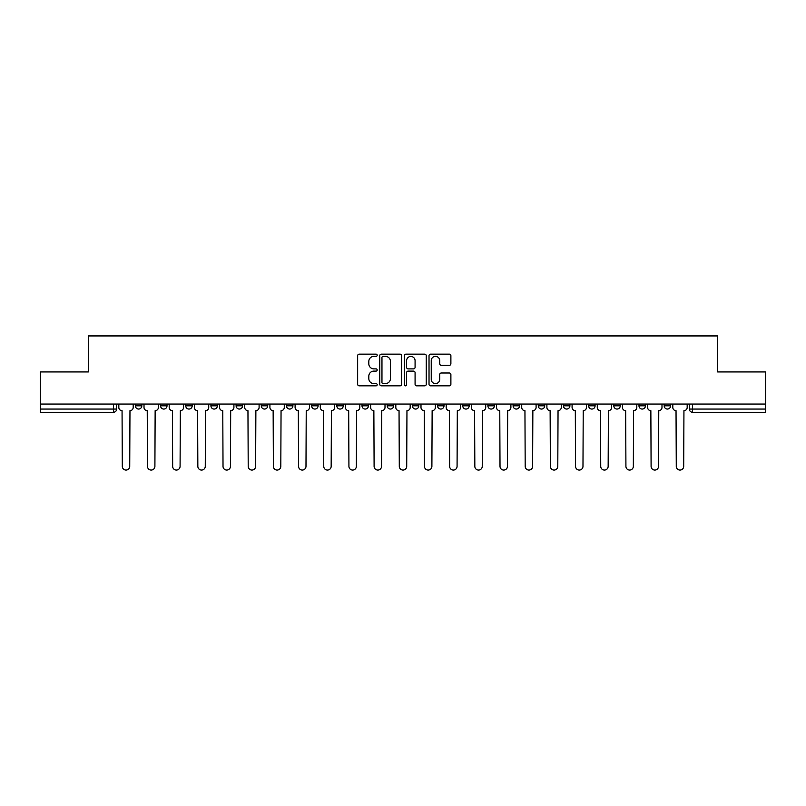 <?xml version="1.0" encoding="UTF-8"?>
<svg xmlns="http://www.w3.org/2000/svg" width="806" height="806" viewBox="0 0 806 806"><rect width="100%" height="100%" fill="white"/><g stroke="black" fill="none" stroke-linecap="round" stroke-linejoin="round"><path stroke-width="1.21" d="M377.178 355.255A1.108 1.108 0 0 0 376.07 354.146L359.234 354.146A1.582 1.582 0 0 0 357.642 355.728L357.642 384.25A1.582 1.582 0 0 0 359.234 385.832L376.07 385.832A1.108 1.108 0 0 0 377.178 384.724A1.108 1.108 0 0 0 376.07 383.616L373.883 383.616A5.068 5.068 0 0 1 368.816 378.548L368.816 376.17A5.068 5.068 0 0 1 373.883 371.103L376.07 371.103A1.108 1.108 0 0 0 377.178 369.994A1.108 1.108 0 0 0 376.07 368.886L373.883 368.886A5.068 5.068 0 0 1 368.816 363.808L368.816 361.431A5.068 5.068 0 0 1 373.883 356.363L376.07 356.363A1.108 1.108 0 0 0 377.178 355.255M638.987 405.821L638.987 404.048L638.987 405.821A3.224 3.224 0 0 0 642.221 409.055A3.224 3.224 0 0 1 638.987 405.821L645.445 405.821A3.224 3.224 0 0 1 642.221 409.055A3.224 3.224 0 0 0 645.445 405.821L645.445 404.048L645.445 405.821M412.36 404.048L412.36 405.821L418.818 405.821A3.224 3.224 0 0 1 415.594 409.055A3.224 3.224 0 0 1 412.36 405.821L412.36 404.048M336.817 404.048L336.817 405.821L343.275 405.821A3.224 3.224 0 0 1 340.051 409.055A3.224 3.224 0 0 1 336.817 405.821L336.817 404.048M286.462 404.048L286.462 405.821L292.91 405.821A3.224 3.224 0 0 1 289.686 409.055A3.224 3.224 0 0 1 286.462 405.821L286.462 404.048M261.275 404.048L261.275 405.821L267.733 405.821A3.224 3.224 0 0 1 264.509 409.055A3.224 3.224 0 0 1 261.275 405.821L261.275 404.048M210.92 404.048L210.92 405.821L217.368 405.821A3.224 3.224 0 0 1 214.144 409.055A3.224 3.224 0 0 1 210.92 405.821L210.92 404.048M449.305 365.32A1.582 1.582 0 0 0 450.886 363.728L450.886 355.728A1.582 1.582 0 0 0 449.305 354.146L430.606 354.146A1.582 1.582 0 0 0 429.024 355.728L429.024 384.25A1.582 1.582 0 0 0 430.606 385.832L449.305 385.832A1.582 1.582 0 0 0 450.886 384.25L450.886 374.589A1.582 1.582 0 0 0 449.305 372.997L441.305 372.997A1.582 1.582 0 0 0 439.723 374.589L439.723 379.374A4.242 4.242 0 0 1 435.482 383.616A4.242 4.242 0 0 1 431.24 379.374L431.24 360.604A4.242 4.242 0 0 1 435.482 356.363A4.242 4.242 0 0 1 439.723 360.604L439.723 363.728A1.582 1.582 0 0 0 441.305 365.32L449.305 365.32M40.3 404.048L40.3 371.929L88.398 371.929L88.398 335.931L717.602 335.931L717.602 371.929L765.7 371.929L765.7 404.048L40.3 404.048L40.3 409.055L116.648 409.055L116.648 404.048L116.648 409.055A3.224 3.224 0 0 1 113.424 412.279L40.3 412.279L40.3 409.055M401.61 355.728A1.582 1.582 0 0 0 400.028 354.146L381.329 354.146A1.582 1.582 0 0 0 379.747 355.728L379.747 384.25A1.582 1.582 0 0 0 381.329 385.832L400.028 385.832A1.582 1.582 0 0 0 401.61 384.25L401.61 355.728M405.972 354.146L424.671 354.146A1.582 1.582 0 0 1 426.253 355.728L426.253 384.25A1.582 1.582 0 0 1 424.671 385.832L416.662 385.832A1.582 1.582 0 0 1 415.08 384.25L415.08 372.684A1.582 1.582 0 0 0 413.498 371.103L408.189 371.103A1.582 1.582 0 0 0 406.607 372.684L406.607 384.724A1.108 1.108 0 0 1 405.499 385.832A1.108 1.108 0 0 1 404.39 384.724L404.39 355.728A1.582 1.582 0 0 1 405.972 354.146M689.352 404.048L689.352 409.055L765.7 409.055L765.7 412.279L692.576 412.279A3.224 3.224 0 0 1 689.352 409.055M765.7 404.048L765.7 409.055M664.174 404.048L664.174 405.821L670.622 405.821L670.622 404.048L670.622 405.821A3.224 3.224 0 0 1 667.398 409.055A3.224 3.224 0 0 1 664.174 405.821A3.224 3.224 0 0 0 667.398 409.055M613.809 404.048L613.809 405.821L620.267 405.821L620.267 404.048L620.267 405.821A3.224 3.224 0 0 1 617.033 409.055A3.224 3.224 0 0 1 613.809 405.821A3.224 3.224 0 0 0 617.033 409.055M595.08 405.821L595.08 404.048L595.08 405.821A3.224 3.224 0 0 1 591.856 409.055A3.224 3.224 0 0 1 588.632 405.821L595.08 405.821A3.224 3.224 0 0 1 591.856 409.055M588.632 404.048L588.632 405.821M569.902 404.048L569.902 405.821A3.224 3.224 0 0 1 566.678 409.055A3.224 3.224 0 0 1 563.444 405.821L569.902 405.821A3.224 3.224 0 0 1 566.678 409.055M563.444 404.048L563.444 405.821M544.725 404.048L544.725 405.821A3.224 3.224 0 0 1 541.491 409.055A3.224 3.224 0 0 1 538.267 405.821L544.725 405.821M538.267 404.048L538.267 405.821M519.538 404.048L519.538 405.821A3.224 3.224 0 0 1 516.314 409.055A3.224 3.224 0 0 1 513.09 405.821L519.538 405.821M513.09 404.048L513.09 405.821M494.36 404.048L494.36 405.821A3.224 3.224 0 0 1 491.136 409.055A3.224 3.224 0 0 1 487.902 405.821L494.36 405.821M487.902 404.048L487.902 405.821M469.183 404.048L469.183 405.821A3.224 3.224 0 0 1 465.949 409.055A3.224 3.224 0 0 1 462.725 405.821A3.224 3.224 0 0 0 465.949 409.055M462.725 404.048L462.725 405.821L469.183 405.821M443.995 404.048L443.995 405.821A3.224 3.224 0 0 1 440.771 409.055A3.224 3.224 0 0 1 437.547 405.821A3.224 3.224 0 0 0 440.771 409.055M437.547 404.048L437.547 405.821L443.995 405.821M418.818 404.048L418.818 405.821A3.224 3.224 0 0 1 415.594 409.055M393.64 404.048L393.64 405.821A3.224 3.224 0 0 1 390.406 409.055A3.224 3.224 0 0 1 387.182 405.821L393.64 405.821M387.182 404.048L387.182 405.821M368.453 404.048L368.453 405.821A3.224 3.224 0 0 1 365.229 409.055A3.224 3.224 0 0 1 362.005 405.821L368.453 405.821L368.453 404.048M362.005 404.048L362.005 405.821M343.275 404.048L343.275 405.821M318.098 404.048L318.098 405.821A3.224 3.224 0 0 1 314.864 409.055A3.224 3.224 0 0 1 311.64 405.821L318.098 405.821L318.098 404.048M311.64 404.048L311.64 405.821M292.91 404.048L292.91 405.821L292.91 404.048M267.733 405.821L267.733 404.048L267.733 405.821A3.224 3.224 0 0 1 264.509 409.055M242.556 404.048L242.556 405.821A3.224 3.224 0 0 1 239.322 409.055A3.224 3.224 0 0 1 236.098 405.821A3.224 3.224 0 0 0 239.322 409.055A3.224 3.224 0 0 0 242.556 405.821L242.556 404.048M236.098 404.048L236.098 405.821L242.556 405.821M217.368 404.048L217.368 405.821M192.191 404.048L192.191 405.821A3.224 3.224 0 0 1 188.967 409.055A3.224 3.224 0 0 1 185.733 405.821A3.224 3.224 0 0 0 188.967 409.055A3.224 3.224 0 0 0 192.191 405.821L185.733 405.821L185.733 404.048M160.555 404.048L160.555 405.821L167.013 405.821L167.013 404.048L167.013 405.821A3.224 3.224 0 0 1 163.779 409.055A3.224 3.224 0 0 1 160.555 405.821A3.224 3.224 0 0 0 163.779 409.055M135.378 404.048L135.378 405.821L141.826 405.821L141.826 404.048L141.826 405.821A3.224 3.224 0 0 1 138.602 409.055A3.224 3.224 0 0 1 135.378 405.821A3.224 3.224 0 0 0 138.602 409.055M113.424 404.048L113.424 412.279A3.224 3.224 0 0 0 116.648 409.055M383.072 356.363A1.108 1.108 0 0 0 381.963 357.471L381.963 382.507A1.108 1.108 0 0 0 383.072 383.616L385.369 383.616A5.068 5.068 0 0 0 390.447 378.548L390.447 361.431A5.068 5.068 0 0 0 385.369 356.363L383.072 356.363M415.08 360.685A4.242 4.242 0 0 0 410.838 356.443A4.242 4.242 0 0 0 406.607 360.685L406.607 367.294A1.582 1.582 0 0 0 408.189 368.886L413.498 368.886A1.582 1.582 0 0 0 415.08 367.294L415.08 360.685M118.825 404.048L118.825 407.443A3.224 3.224 0 0 0 122.059 410.667L122.3 466.352A3.708 3.708 0 0 0 126.008 470.069A3.708 3.708 0 0 0 129.726 466.352L129.968 410.667A3.224 3.224 0 0 0 133.191 407.443L133.191 404.048M144.012 404.048L144.012 407.443A3.224 3.224 0 0 0 147.236 410.667L147.478 466.352A3.708 3.708 0 0 0 151.196 470.069A3.708 3.708 0 0 0 154.903 466.352L155.145 410.667A3.224 3.224 0 0 0 158.379 407.443L158.379 404.048M169.189 404.048L169.189 407.443A3.224 3.224 0 0 0 172.413 410.667L172.665 466.352A3.708 3.708 0 0 0 176.373 470.069A3.708 3.708 0 0 0 180.081 466.352L180.332 410.667A3.224 3.224 0 0 0 183.556 407.443L183.556 404.048M194.367 404.048L194.367 407.443A3.224 3.224 0 0 0 197.601 410.667L197.843 466.352A3.708 3.708 0 0 0 201.55 470.069A3.708 3.708 0 0 0 205.268 466.352L205.51 410.667A3.224 3.224 0 0 0 208.734 407.443L208.734 404.048M219.554 404.048L219.554 407.443A3.224 3.224 0 0 0 222.778 410.667L223.02 466.352A3.708 3.708 0 0 0 226.738 470.069A3.708 3.708 0 0 0 230.445 466.352L230.687 410.667A3.224 3.224 0 0 0 233.921 407.443L233.921 404.048M244.732 404.048L244.732 407.443A3.224 3.224 0 0 0 247.956 410.667L248.208 466.352A3.708 3.708 0 0 0 251.915 470.069A3.708 3.708 0 0 0 255.623 466.352L255.875 410.667A3.224 3.224 0 0 0 259.099 407.443L259.099 404.048M269.909 404.048L269.909 407.443A3.224 3.224 0 0 0 273.143 410.667L273.385 466.352A3.708 3.708 0 0 0 277.093 470.069A3.708 3.708 0 0 0 280.81 466.352L281.052 410.667A3.224 3.224 0 0 0 284.276 407.443L284.276 404.048M295.097 404.048L295.097 407.443A3.224 3.224 0 0 0 298.321 410.667L298.563 466.352A3.708 3.708 0 0 0 302.28 470.069A3.708 3.708 0 0 0 305.988 466.352L306.23 410.667A3.224 3.224 0 0 0 309.464 407.443L309.464 404.048M320.274 404.048L320.274 407.443A3.224 3.224 0 0 0 323.498 410.667L323.75 466.352A3.708 3.708 0 0 0 327.458 470.069A3.708 3.708 0 0 0 331.165 466.352L331.417 410.667A3.224 3.224 0 0 0 334.641 407.443L334.641 404.048M345.452 404.048L345.452 407.443A3.224 3.224 0 0 0 348.686 410.667L348.927 466.352A3.708 3.708 0 0 0 352.635 470.069A3.708 3.708 0 0 0 356.353 466.352L356.595 410.667A3.224 3.224 0 0 0 359.819 407.443L359.819 404.048M370.639 404.048L370.639 407.443A3.224 3.224 0 0 0 373.863 410.667L374.105 466.352A3.708 3.708 0 0 0 377.823 470.069A3.708 3.708 0 0 0 381.53 466.352L381.772 410.667A3.224 3.224 0 0 0 385.006 407.443L385.006 404.048M395.817 404.048L395.817 407.443A3.224 3.224 0 0 0 399.041 410.667L399.292 466.352A3.708 3.708 0 0 0 403 470.069A3.708 3.708 0 0 0 406.708 466.352L406.959 410.667A3.224 3.224 0 0 0 410.183 407.443L410.183 404.048M420.994 404.048L420.994 407.443A3.224 3.224 0 0 0 424.228 410.667L424.47 466.352A3.708 3.708 0 0 0 428.177 470.069A3.708 3.708 0 0 0 431.895 466.352L432.137 410.667A3.224 3.224 0 0 0 435.361 407.443L435.361 404.048M446.181 404.048L446.181 407.443A3.224 3.224 0 0 0 449.405 410.667L449.647 466.352A3.708 3.708 0 0 0 453.365 470.069A3.708 3.708 0 0 0 457.073 466.352L457.314 410.667A3.224 3.224 0 0 0 460.548 407.443L460.548 404.048M471.359 404.048L471.359 407.443A3.224 3.224 0 0 0 474.583 410.667L474.835 466.352A3.708 3.708 0 0 0 478.542 470.069A3.708 3.708 0 0 0 482.25 466.352L482.502 410.667A3.224 3.224 0 0 0 485.726 407.443L485.726 404.048M496.536 404.048L496.536 407.443A3.224 3.224 0 0 0 499.77 410.667L500.012 466.352A3.708 3.708 0 0 0 503.72 470.069A3.708 3.708 0 0 0 507.437 466.352L507.679 410.667A3.224 3.224 0 0 0 510.903 407.443L510.903 404.048M521.724 404.048L521.724 407.443A3.224 3.224 0 0 0 524.948 410.667L525.19 466.352A3.708 3.708 0 0 0 528.907 470.069A3.708 3.708 0 0 0 532.615 466.352L532.857 410.667A3.224 3.224 0 0 0 536.091 407.443L536.091 404.048M546.901 404.048L546.901 407.443A3.224 3.224 0 0 0 550.125 410.667L550.377 466.352A3.708 3.708 0 0 0 554.085 470.069A3.708 3.708 0 0 0 557.792 466.352L558.044 410.667A3.224 3.224 0 0 0 561.268 407.443L561.268 404.048M572.079 404.048L572.079 407.443A3.224 3.224 0 0 0 575.313 410.667L575.555 466.352A3.708 3.708 0 0 0 579.262 470.069A3.708 3.708 0 0 0 582.98 466.352L583.222 410.667A3.224 3.224 0 0 0 586.446 407.443L586.446 404.048M597.266 404.048L597.266 407.443A3.224 3.224 0 0 0 600.49 410.667L600.732 466.352A3.708 3.708 0 0 0 604.45 470.069A3.708 3.708 0 0 0 608.157 466.352L608.399 410.667A3.224 3.224 0 0 0 611.633 407.443L611.633 404.048M622.444 404.048L622.444 407.443A3.224 3.224 0 0 0 625.668 410.667L625.919 466.352A3.708 3.708 0 0 0 629.627 470.069A3.708 3.708 0 0 0 633.335 466.352L633.587 410.667A3.224 3.224 0 0 0 636.811 407.443L636.811 404.048M647.621 404.048L647.621 407.443A3.224 3.224 0 0 0 650.855 410.667L651.097 466.352A3.708 3.708 0 0 0 654.804 470.069A3.708 3.708 0 0 0 658.522 466.352L658.764 410.667A3.224 3.224 0 0 0 661.988 407.443L661.988 404.048M672.808 404.048L672.808 407.443A3.224 3.224 0 0 0 676.033 410.667L676.274 466.352A3.708 3.708 0 0 0 679.992 470.069A3.708 3.708 0 0 0 683.7 466.352L683.941 410.667A3.224 3.224 0 0 0 687.175 407.443L687.175 404.048M692.576 404.048L692.576 412.279"/></g></svg>
